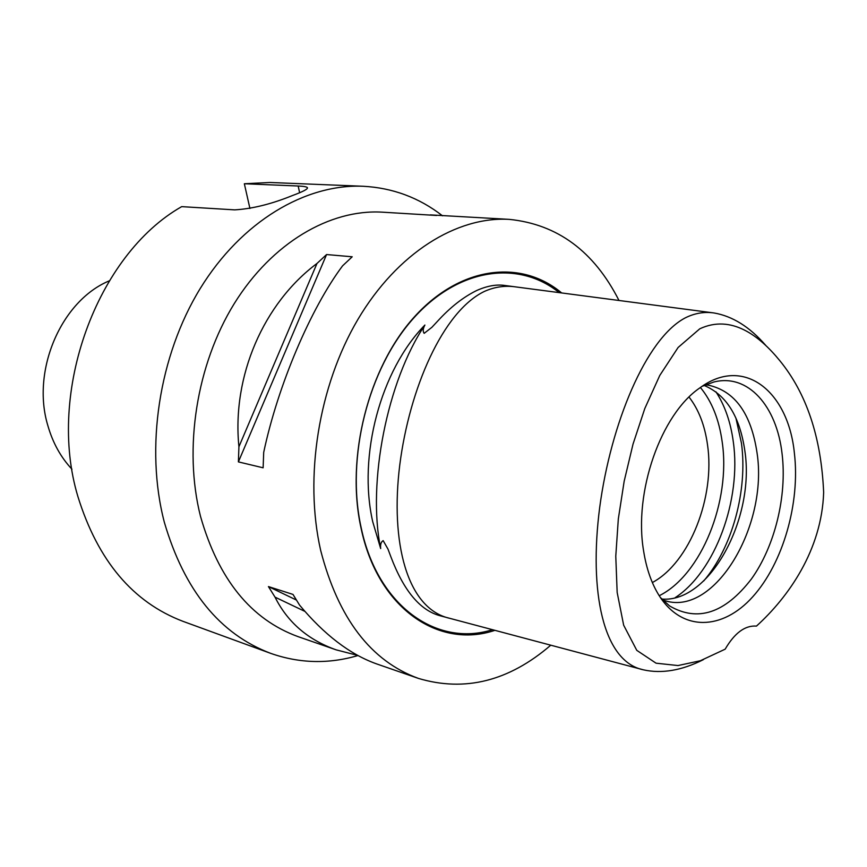 <?xml version="1.0" encoding="UTF-8"?>
<svg xmlns="http://www.w3.org/2000/svg" width="867" height="867" viewBox="0 0 867 867"><rect width="100%" height="100%" fill="white"/><g stroke="black" fill="none" stroke-linecap="round" stroke-linejoin="round"><path stroke-width="1.3" d="M515.616 286.89C504.984 285.351 494.548 286.879 484.306 291.464C442.82 311.556 409.473 388.589 399.763 465.005C390.193 541.929 406.753 608.981 450.038 618.399L439.883 615.689C420.029 610.281 403.697 590.665 390.898 556.852L387.983 549.093L383.149 540.618C381.047 541.929 380.223 544.574 380.667 548.562L372.734 521.75C357.681 455.782 380.624 370.187 424.895 325.049C422.955 328.571 422.706 331.335 424.158 333.34L431.853 327.347L437.51 321.278C450.266 307.276 463.357 297.002 476.796 290.467C487.287 285.817 496.758 284.17 505.201 285.525L713.996 312.965C732.496 316.152 749.695 326.913 765.604 345.229M380.667 548.562C367.109 482.616 387.235 380.851 424.895 325.049M703.375 659.657C681.7 670.527 661.694 673.919 643.379 669.823C603.118 661.554 588.747 591.879 599.715 507.282C610.932 423.529 645.763 339.279 684.616 318.222L685.342 317.842C694.695 313.182 704.242 311.556 713.996 312.965M756.468 626.093C788.385 597.168 821.84 549.916 823.65 492.369C821.233 437.282 806.559 393.325 779.65 360.488C759.47 335.8 731.358 314.038 699.767 328.81L678.124 347.461L659.776 375.454L644.81 408.509L633.029 444.099L624.175 481.196L618.323 518.932L615.776 556.224L617.163 592.443L623.655 625.194L636.779 650.348L656.059 663.19L678.016 665.553L700.352 660.741L725.159 649.177C734.642 632.932 745.078 625.237 756.468 626.093M442.506 215.807C419.151 197.676 392.697 187.836 363.143 186.264L269.951 182.482L244.342 183.75L298.183 186.015C303.634 186.232 306.712 186.773 307.406 187.651C308.034 189.017 303.038 191.65 292.407 195.563C271.425 204.081 252.178 208.849 234.686 209.868L181.691 206.639C97.05 254.638 46.287 392.187 77.932 496.65C97.873 560.776 132.933 602.359 183.121 621.39L270.721 653.371C299.527 663.461 328.593 664.187 357.898 655.56M109.22 280.875C61.319 300.686 31.071 370.588 47.869 425.664C52.811 442.874 60.842 457.386 71.961 469.21M357.572 655.376L336.147 649.849L298.14 636.66C251.007 619.515 218.451 579.384 200.472 516.244C183.327 448.575 196.527 364.704 234.209 303.688C272.021 242.684 330.045 209.11 382.13 212.155L436.589 215.471M363.143 186.264C305.596 183.804 241.676 221.15 200.234 288.494C158.921 355.838 144.908 448.098 164.34 522.27C184.292 590.362 219.752 634.059 270.721 653.371M550.783 645.189C509.005 681.148 464.896 692.224 418.479 678.428C370.892 661.12 338.293 618.453 320.671 550.426C303.981 477.424 318.59 386.01 357.898 319.435C397.324 252.861 456.801 216.262 509.297 219.373L430.314 214.886M238.924 446.743C231.803 376.18 263.644 303.266 316.986 263.46L326.566 254.551L352.208 256.784L342.573 265.844C310.776 308.284 277.873 385.382 263.698 452.379L263.124 467.801L238.392 461.894L238.924 446.743L316.986 263.46M509.297 219.373C557.481 224.282 594.036 251.311 618.984 300.47M561.653 292.938C521.392 259.2 460.713 265.703 414.567 316.672C368.399 367.359 345.391 457.483 361.062 528.176C377.806 608.515 438.865 649.34 494.905 630.331M689.048 397.075C698.618 409.408 704.763 425.22 707.472 444.511C715.383 496.899 689.698 562.585 652.352 582.548M704.037 385.414C726.264 394.713 739.865 416.528 744.851 450.862C755.255 518.368 709.531 603.291 661.77 599.043M705.25 384.872L708.447 385.186C734.999 391.082 751.201 413.667 757.054 452.942C768.292 525.38 715.145 615.743 665.769 600.929L662.691 599.997M702.183 386.292L713.812 382.022C747.983 373.265 776.821 406.124 782.099 453.961C787.138 496.065 774.892 546.188 751.418 578.983C724.931 613.337 697.632 622.311 669.519 605.903L660.394 597.526M794.389 453.181C800.284 503.12 782.999 563.301 752.697 596.832C722.536 630.472 681.917 632 658.963 595.315C651.518 583.307 646.414 568.579 643.639 551.141C633.463 492.218 660.892 414.155 700.016 387.787C743.572 355.47 788.276 390.995 794.389 453.181M249.924 208.47L244.342 183.75M336.147 649.849C307.958 639.846 287.584 622.278 275.023 597.135L268.434 586.58L292.992 594.426L299.57 605.123C324.301 634.742 349.867 654.292 376.289 663.786L418.479 678.428M268.434 586.58L296.286 599.986M275.023 597.135L304.935 611.408M326.566 254.551L238.392 461.894M492.489 629.691C437.206 647.313 377.6 606.532 361.138 527.57C345.673 457.722 368.117 368.789 413.526 318.254C458.914 267.459 518.91 260.089 559.182 292.613M700.417 387.506C711.84 401.378 719.111 419.563 722.211 442.072C730.924 501.007 701.381 574.897 659.223 595.727M715.914 391.797C724.877 405.485 730.675 422.175 733.309 441.888C741.567 499.598 715.286 571.516 675.187 597.656M735.931 418.1L741.458 443.243C747.842 490.354 732.301 547.576 703.711 580.966M298.183 186.015L299.614 192.702M450.038 618.399L643.379 669.823"/></g></svg>
